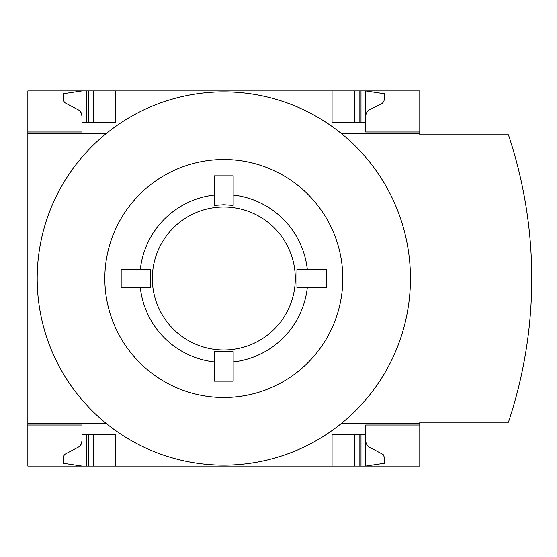 <?xml version="1.0" encoding="UTF-8"?>
<svg xmlns="http://www.w3.org/2000/svg" width="557" height="557" viewBox="0 0 557 557"><rect width="100%" height="100%" fill="white"/><g stroke="black" fill="none" stroke-linecap="round" stroke-linejoin="round"><path stroke-width="0.84" d="M341.761 423.139L419.783 423.139L419.783 466.07L27.85 466.07L27.85 423.139L105.872 423.139A186.637 186.637 0 0 1 223.817 91.863A186.637 186.637 0 0 1 341.761 423.139A186.637 186.637 0 0 1 105.872 423.139M105.872 133.861L27.85 133.861L27.85 423.139M27.85 133.861L27.85 90.93L81.976 90.93L63.31 93.729L63.324 99.814L64.466 102.516L79.282 110.383L81.134 112.688L81.976 116.128M81.976 425.005L27.85 425.005L81.976 425.005L81.976 466.07L63.31 463.271L63.324 457.186L64.466 454.484L79.282 446.617L81.134 444.312L81.976 440.872M81.976 131.995L27.85 131.995L81.976 131.995L81.976 90.93L419.783 90.93L419.783 133.861L341.761 133.861M140.35 269.17A83.989 83.989 0 0 1 214.487 195.034M233.146 195.034A83.989 83.989 0 0 1 307.283 269.17M223.817 204.739L233.146 205.38L233.146 175.852L214.487 175.852L214.487 205.38L223.817 204.739M223.817 207.016A71.484 71.484 0 0 1 285.72 314.239A71.484 71.484 0 0 1 161.913 314.239A71.484 71.484 0 0 1 223.817 207.016M121.168 287.83L150.696 287.83L150.696 269.17L121.168 269.17L121.168 287.83L121.168 269.17M214.487 361.966A83.989 83.989 0 0 1 140.35 287.83M233.146 381.148L233.146 351.62L214.487 351.62L214.487 381.148L233.146 381.148L214.487 381.148M307.283 287.83A83.989 83.989 0 0 1 233.146 361.966M296.937 269.17L296.937 287.83L326.465 287.83L326.465 269.17L296.937 269.17M223.817 159.518A118.982 118.982 0 0 1 326.862 337.995A118.982 118.982 0 0 1 120.772 337.995A118.982 118.982 0 0 1 223.817 159.518M419.783 423.139L419.783 422.206L508.43 422.206A454.289 454.289 0 0 0 508.43 134.794L419.783 134.794L419.783 133.861M419.783 425.005L365.657 425.005L365.657 434.342L332.063 434.342L332.063 466.07M115.571 466.07L115.571 434.342L81.976 434.342M365.657 434.342L365.657 466.07L384.323 463.271L384.309 457.186L383.167 454.484L368.351 446.617L366.241 443.776L365.657 440.872M332.063 90.93L332.063 122.658L365.657 122.658L365.657 131.995L419.783 131.995M81.976 122.658L115.571 122.658L115.571 90.93M365.657 116.128L366.241 113.224L368.351 110.383L382.339 103.261L383.794 101.597L384.323 99.445L384.323 93.729L365.657 90.93L365.657 122.658M354.461 466.07L354.461 434.342M93.172 466.07L93.172 434.342M354.461 122.658L354.461 90.93M93.172 122.658L93.172 90.93M360.992 466.07L360.992 434.342M359.126 466.07L359.126 434.342M88.507 466.07L88.507 434.342M86.641 466.07L86.641 434.342M359.126 122.658L359.126 90.93M360.992 122.658L360.992 90.93M88.507 122.658L88.507 90.93M86.641 122.658L86.641 90.93"/></g></svg>
